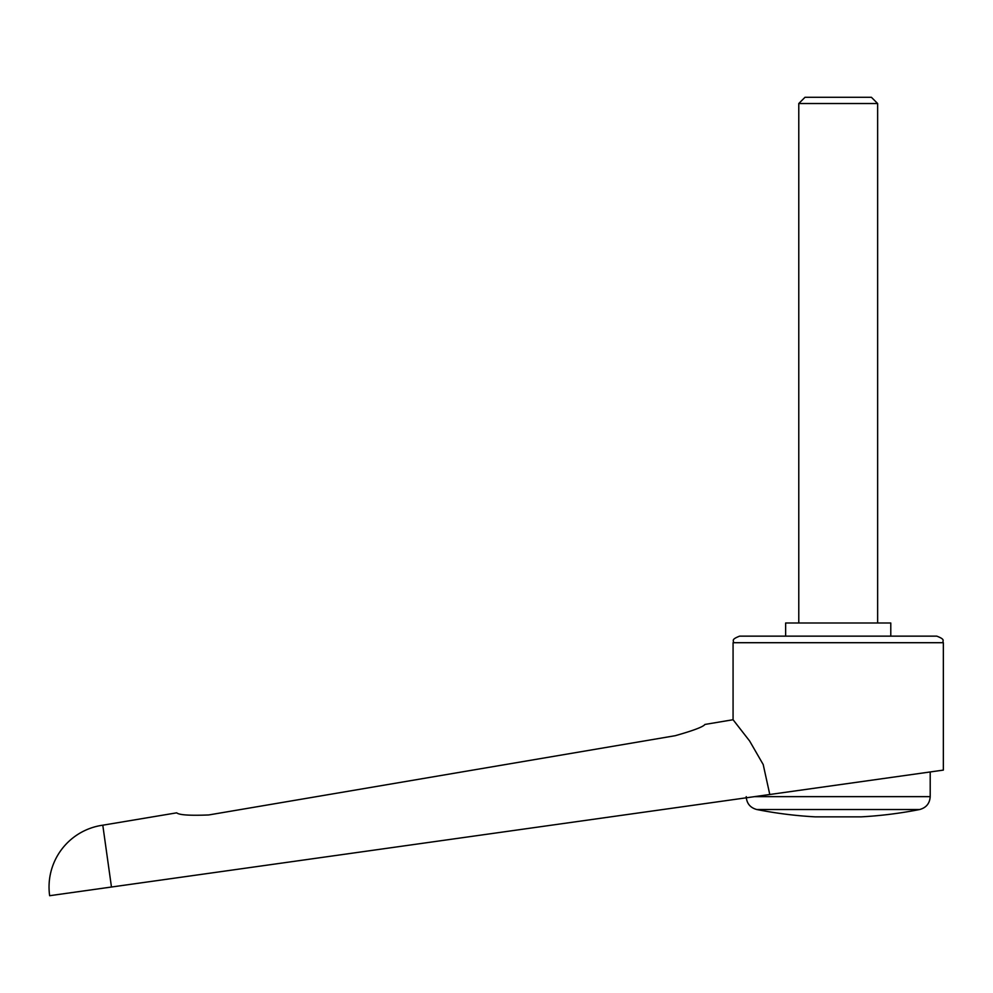 <?xml version="1.0" encoding="UTF-8"?>
<svg xmlns="http://www.w3.org/2000/svg" width="993" height="993" viewBox="0 0 993 993"><rect width="100%" height="100%" fill="white"/><g stroke="black" fill="none" stroke-linecap="round" stroke-linejoin="round"><path stroke-width="1.49" d="M102.788 825.195A62.422 62.422 0 0 0 49.65 895.711L111.464 887.022L102.788 825.195L176.717 812.833C179.088 815.005 189.75 815.712 208.716 814.955L675.166 735.714C693.412 730.563 703.329 726.802 704.918 724.443L733.07 719.726L749.628 741.001L763.207 764.548L769.786 794.499L943.35 770.109L943.35 642.707L733.07 642.707L733.07 719.726M111.464 887.022L769.786 794.499M890.783 636.141L890.783 622.996L785.637 622.996L785.637 636.141M746.264 797.801L931.521 771.772L930.205 771.958L930.205 796.634L754.593 796.634M838.204 809.531L756.815 809.531A420.56 420.56 0 0 0 815.203 816.854L861.204 816.854A420.56 420.56 0 0 0 919.605 809.531L838.204 809.531M733.07 642.707C734.621 640.708 729.992 639.864 739.636 636.141L936.784 636.141C946.428 639.864 941.798 640.708 943.35 642.707M798.782 622.996L798.782 103.52L805 97.289L871.407 97.289L877.638 103.52L877.638 622.996M798.782 103.52L877.638 103.52M746.215 796.634C746.686 803.449 750.212 807.743 756.815 809.531M919.605 809.531C926.208 807.743 929.733 803.449 930.205 796.634"/></g></svg>
